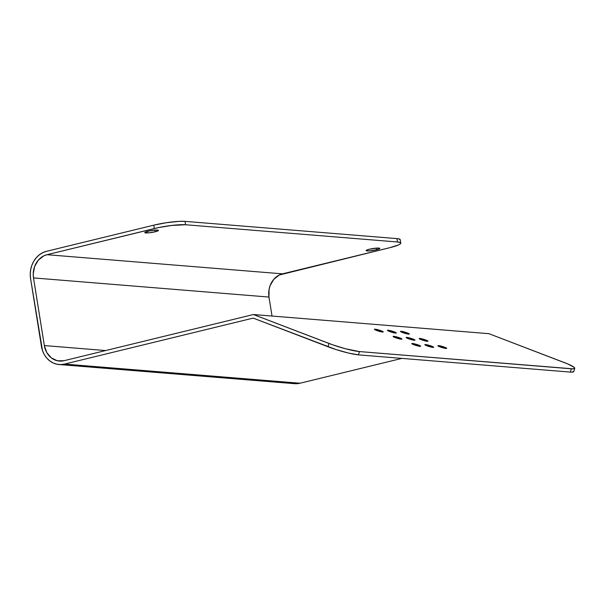 <?xml version="1.0" encoding="UTF-8"?>
<svg xmlns="http://www.w3.org/2000/svg" width="605" height="605" viewBox="0 0 605 605"><rect width="100%" height="100%" fill="white"/><g stroke="black" fill="none" stroke-linecap="round" stroke-linejoin="round"><path stroke-width="0.91" d="M148.081 231.216A6.92 0.968 -9.1 0 1 158.45 230.407A6.92 0.968 -9.1 0 1 155.145 231.791L154.88 230.127L155.145 231.791L158.442 230.475L155.674 230.074L149.291 230.944L144.784 232.524L148.709 232.849L155.145 231.791A6.92 0.968 -9.1 0 1 144.784 232.592A6.92 0.968 -9.1 0 1 148.081 231.216M369.428 249.215A6.92 0.968 -9.1 0 1 379.796 248.405A6.92 0.968 -9.1 0 1 376.491 249.789L376.227 248.126L376.491 249.789L379.789 248.474L377.013 248.073L369.428 249.215L366.131 250.523L368.906 250.931L376.491 249.789A6.92 0.968 -9.1 0 1 366.123 250.591A6.92 0.968 -9.1 0 1 369.428 249.215M438.549 345.606L438.383 346.158L438.549 345.606L437.982 345.886L439.941 346.846L446.029 348.465A4.613 0.575 -163.2 0 1 440.984 347.225A4.613 0.575 -163.2 0 1 437.876 345.697A4.613 0.575 -163.2 0 1 438.549 345.606A4.613 0.575 -163.2 0 1 443.601 346.846A4.613 0.575 -163.2 0 1 446.709 348.374A4.613 0.575 -163.2 0 1 446.029 348.465L446.603 348.185L444.645 347.225L438.549 345.606M425.519 344.548L425.353 345.1L425.519 344.548L424.952 344.827L426.903 345.788L432.998 347.406A4.613 0.575 -163.2 0 1 427.954 346.166A4.613 0.575 -163.2 0 1 424.839 344.638A4.613 0.575 -163.2 0 1 425.519 344.548A4.613 0.575 -163.2 0 1 430.563 345.788A4.613 0.575 -163.2 0 1 433.672 347.315A4.613 0.575 -163.2 0 1 432.998 347.406L433.566 347.126L431.615 346.166L425.519 344.548M401.153 331.283L400.986 331.835L401.153 331.283L400.586 331.57L402.537 332.523L408.632 334.149A4.613 0.575 -163.2 0 1 403.588 332.901A4.613 0.575 -163.2 0 1 400.48 331.381A4.613 0.575 -163.2 0 1 401.153 331.283A4.613 0.575 -163.2 0 1 406.197 332.531A4.613 0.575 -163.2 0 1 409.313 334.051A4.613 0.575 -163.2 0 1 408.632 334.149L409.199 333.869L407.248 332.909L401.153 331.283M419.855 338.445L419.689 338.997L419.855 338.445L419.28 338.732L421.239 339.685L427.334 341.311A4.613 0.575 -163.2 0 1 422.29 340.063A4.613 0.575 -163.2 0 1 419.174 338.543A4.613 0.575 -163.2 0 1 419.855 338.445A4.613 0.575 -163.2 0 1 424.899 339.692A4.613 0.575 -163.2 0 1 428.007 341.212A4.613 0.575 -163.2 0 1 427.334 341.311L427.901 341.023L425.95 340.07L419.855 338.445M388.115 330.224L387.949 330.776L388.115 330.224L387.548 330.512L389.507 331.464L395.602 333.09A4.613 0.575 -163.2 0 1 390.55 331.842A4.613 0.575 -163.2 0 1 387.442 330.322A4.613 0.575 -163.2 0 1 388.115 330.224A4.613 0.575 -163.2 0 1 393.167 331.472A4.613 0.575 -163.2 0 1 396.275 332.992A4.613 0.575 -163.2 0 1 395.602 333.09L396.169 332.803L394.21 331.85L388.115 330.224M406.817 337.386L406.651 337.938L406.817 337.386L406.25 337.666L408.201 338.626L414.296 340.252A4.613 0.575 -163.2 0 1 409.252 339.004A4.613 0.575 -163.2 0 1 406.144 337.484A4.613 0.575 -163.2 0 1 406.817 337.386A4.613 0.575 -163.2 0 1 411.861 338.634A4.613 0.575 -163.2 0 1 414.977 340.154A4.613 0.575 -163.2 0 1 414.296 340.252L414.871 339.965L412.912 339.012L406.817 337.386M375.085 329.165L374.918 329.717L375.085 329.165L374.518 329.453L376.469 330.406L382.564 332.032A4.613 0.575 -163.2 0 1 377.52 330.784A4.613 0.575 -163.2 0 1 374.412 329.264A4.613 0.575 -163.2 0 1 375.085 329.165A4.613 0.575 -163.2 0 1 380.129 330.413A4.613 0.575 -163.2 0 1 383.237 331.933A4.613 0.575 -163.2 0 1 382.564 332.032L383.131 331.744L381.18 330.791L375.085 329.165M393.787 336.327L393.621 336.879L393.787 336.327L393.212 336.607L395.171 337.567L401.266 339.186A4.613 0.575 -163.2 0 1 396.222 337.945A4.613 0.575 -163.2 0 1 393.106 336.418A4.613 0.575 -163.2 0 1 393.787 336.327A4.613 0.575 -163.2 0 1 398.831 337.567A4.613 0.575 -163.2 0 1 401.939 339.095A4.613 0.575 -163.2 0 1 401.266 339.186L401.833 338.906L399.882 337.945L393.787 336.327M412.481 343.481L412.315 344.033L412.481 343.481L411.914 343.769L413.873 344.721L419.961 346.347A4.613 0.575 -163.2 0 1 414.917 345.1A4.613 0.575 -163.2 0 1 411.808 343.579A4.613 0.575 -163.2 0 1 412.481 343.481A4.613 0.575 -163.2 0 1 417.533 344.729A4.613 0.575 -163.2 0 1 420.641 346.249A4.613 0.575 -163.2 0 1 419.961 346.347L420.536 346.068L418.577 345.107L412.481 343.481M400.223 239.935L398.892 238.877L396.971 238.604L397.508 241.985L185.584 224.75L185.047 221.37L396.971 238.604L185.047 221.37L179.057 221.362L166.587 222.685L153.761 225.166L46.472 251.317L42.736 252.678L39.287 254.849L36.247 257.76L33.736 261.284L31.861 265.293L30.681 269.633L30.25 274.133L30.583 278.625L42.494 350.598L44.286 354.553L46.714 358.016L49.686 360.837L53.089 362.924L56.794 364.187L60.659 364.581L64.538 364.081L253.17 318.109L336.017 349.561L348.752 353.123L358.44 354.863L359.438 351.573L345.637 348.805L332.833 344.873L253.412 314.532L63.994 360.701A19.61 16.842 94.6 0 1 59.335 361.072A19.61 16.842 94.6 0 1 44.346 345.568L33.509 277.914A19.61 16.842 94.6 0 1 47.016 254.697L158.336 227.639L171.548 225.468L185.584 224.75L397.508 241.985L400.533 242.711L400.767 243.316L400.124 244.057L398.635 244.896L389.779 247.695L282.49 273.846L47.016 254.697L282.49 273.846A19.61 16.842 -85.4 0 0 268.975 297.063L33.509 277.914L268.975 297.063L272.023 316.044L268.975 297.063L269.066 289.417L270.064 285.726L273.793 279.321L279.313 275.003L389.779 247.695A23.066 3.237 -9.1 0 0 400.782 243.089L400.238 239.709A23.066 3.237 170.9 0 0 396.971 238.604L397.508 241.985A23.066 3.237 -9.1 0 1 400.782 243.089M105.625 350.552L44.346 345.568L105.625 350.552M574.742 368.324A23.066 2.881 -163.2 0 1 571.362 368.808L570.364 372.098A23.066 2.881 16.8 0 0 573.752 371.614L574.742 368.324A23.066 2.881 -163.2 0 0 564.435 362.607L488.885 333.68L253.412 314.532L488.885 333.68L567.853 363.983L574.205 367.386L574.75 368.135L573.298 368.861L359.438 351.573L571.362 368.808L570.364 372.098L358.44 354.863L570.364 372.098L572.307 372.143L573.759 371.425M401.909 358.394L300.012 383.23L64.538 364.081A23.066 19.814 94.6 0 1 59.056 364.528A23.066 19.814 94.6 0 1 41.42 346.287L30.583 278.625A23.066 19.814 94.6 0 1 46.472 251.317L153.761 225.166L154.305 228.546L153.761 225.166A23.066 3.237 170.9 0 1 185.047 221.37L185.584 224.75A23.066 3.237 -9.1 0 0 154.305 228.546L47.016 254.697L43.84 255.854L38.319 260.173L34.591 266.578L33.222 274.095L33.509 277.914L44.346 345.568L46.782 352.602L51.372 357.941L57.414 360.792L63.994 360.701L253.412 314.532L328.961 343.459L327.971 346.748L328.961 343.459A23.066 2.881 -163.2 0 0 359.438 351.573L358.44 354.863A23.066 2.881 16.8 0 1 327.971 346.748L253.17 318.109L64.538 364.081L300.012 383.23L401.909 358.394M59.056 364.528L294.529 383.676A23.066 19.814 -85.4 0 0 300.012 383.23L296.132 383.729L292.268 383.336"/></g></svg>

